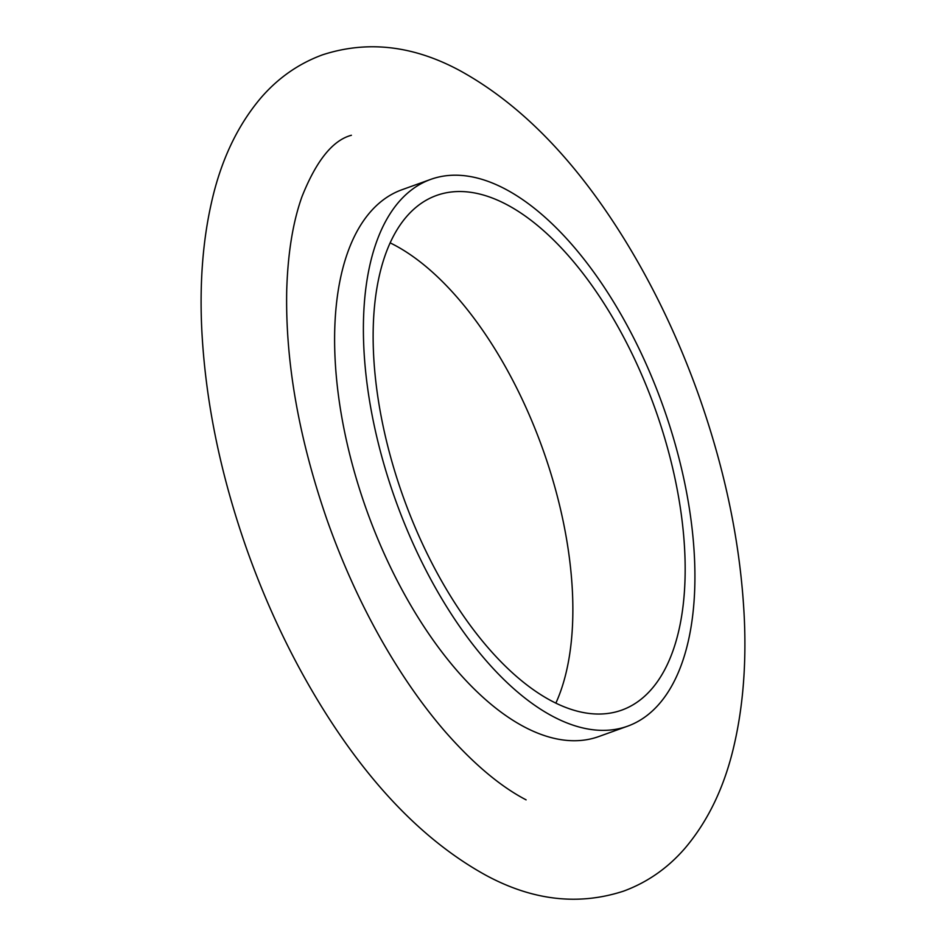<?xml version="1.0" encoding="UTF-8"?>
<svg xmlns="http://www.w3.org/2000/svg" width="946" height="946" viewBox="0 0 946 946"><rect width="100%" height="100%" fill="white"/><g stroke="black" fill="none" stroke-linecap="round" stroke-linejoin="round"><path stroke-width="1.42" d="M430.726 179.385L401.944 189.744A290.588 141.758 70.2 0 0 347.087 443.355A290.588 141.758 70.2 0 0 524.38 726.942A290.588 141.758 70.2 0 0 598.806 736.544L627.588 726.185A290.588 141.758 70.2 0 0 682.444 472.574A290.588 141.758 70.2 0 0 505.152 188.987A290.588 141.758 70.2 0 0 430.726 179.385A290.588 141.758 70.2 0 0 375.869 432.996A290.588 141.758 70.2 0 0 553.162 716.571A290.588 141.758 70.2 0 0 627.588 726.185M551.755 701.057A273.489 133.421 70.2 0 0 621.794 710.103A273.489 133.421 70.2 0 0 673.422 471.404A273.489 133.421 70.2 0 0 506.559 204.502A273.489 133.421 70.2 0 0 436.508 195.467A273.489 133.421 70.2 0 0 384.88 434.155A273.489 133.421 70.2 0 0 551.755 701.057M555.858 703.138A273.489 133.421 70.2 0 0 543.607 451.455A273.489 133.421 70.2 0 0 394.245 244.943A273.489 133.421 70.2 0 0 390.142 242.862M623.544 891.144C647.36 882.37 667.817 868.085 684.951 848.29C708.779 820.194 725.369 784.943 734.723 742.515C743.036 705.397 746.252 664.553 744.384 619.997C741.073 546.8 725.771 471.664 698.467 394.588C678.578 338.987 654.005 287.418 624.762 239.894C575.736 160.465 520.726 104.013 459.732 70.536C413.177 45.455 367.415 40.229 322.456 54.856C298.64 63.63 278.183 77.915 261.049 97.71C237.221 125.806 220.631 161.056 211.277 203.485C202.964 240.603 199.748 281.447 201.616 326.003C204.927 399.2 220.229 474.336 247.533 551.412C267.422 607.013 291.995 658.582 321.238 706.106C370.264 785.535 425.274 841.987 486.268 875.464C532.823 900.545 578.585 905.771 623.544 891.144M526.106 799.855C500.316 786.422 473.367 763.718 445.27 731.743C422.708 705.716 401.506 675.278 381.676 640.454C360.379 602.886 342.18 562.728 327.068 519.969C298.735 438.093 285.278 361.549 286.721 290.363C287.844 253.244 292.917 222.026 301.963 196.697C316.295 160.678 332.779 140.209 351.404 135.266"/></g></svg>
